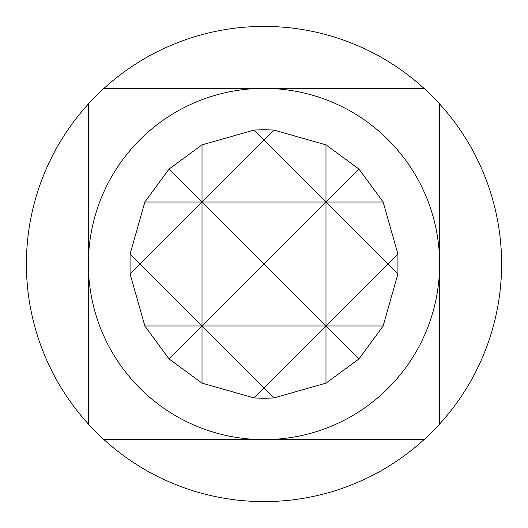 <?xml version="1.0" encoding="UTF-8"?>
<svg xmlns="http://www.w3.org/2000/svg" width="528" height="528" viewBox="0 0 528 528"><rect width="100%" height="100%" fill="white"/><g stroke="black" fill="none" stroke-linecap="round" stroke-linejoin="round"><path stroke-width="0.79" d="M264 88.381A175.619 175.619 0 0 1 439.619 264A175.619 175.619 0 0 1 264 439.619A175.619 175.619 0 0 1 88.381 264A175.619 175.619 0 0 1 264 88.381L424.037 88.381A237.6 237.6 0 0 0 103.963 88.381L264 88.381M264 501.6A237.6 237.6 0 0 0 424.037 439.619L103.963 439.619A237.6 237.6 0 0 0 264 501.6M339.768 88.381L424.037 88.381A237.6 237.6 0 0 1 439.619 103.963L439.619 424.037A237.6 237.6 0 0 0 439.619 103.963M439.619 424.037A237.6 237.6 0 0 1 424.037 439.619M169.039 169.039L144.863 202.019L130.073 254.041L130.073 273.959L144.863 325.981L169.039 358.961L202.019 383.137L254.041 397.927L264 398.297L273.959 397.927L325.981 383.137L358.961 358.961L383.137 325.981L397.927 273.959L397.927 254.041L383.137 202.019L358.961 169.039L325.981 144.863L273.959 130.073L264 129.703L254.041 130.073L202.019 144.863L169.039 169.039L202.019 202.019L264 140.032L325.981 202.019L325.981 144.863M358.961 358.961L325.981 325.981L325.981 202.019L358.961 169.039M273.959 130.073L264 140.032L254.041 130.073M325.981 383.137L325.981 325.981L264 387.968L202.019 325.981L202.019 144.863M397.927 254.041L387.968 264L397.927 273.959M254.041 397.927L264 387.968L273.959 397.927M202.019 383.137L202.019 325.981L169.039 358.961M130.073 273.959L140.032 264L130.073 254.041M383.137 325.981L325.981 325.981L387.968 264L325.981 202.019L264 264L325.981 325.981L202.019 325.981L264 264L202.019 202.019L140.032 264L202.019 325.981L144.863 325.981M383.137 202.019L144.863 202.019M103.963 439.619A237.6 237.6 0 0 1 88.381 424.037L88.381 103.963A237.6 237.6 0 0 1 103.963 88.381L188.239 88.381M88.381 103.963A237.6 237.6 0 0 0 88.381 424.037"/></g></svg>
